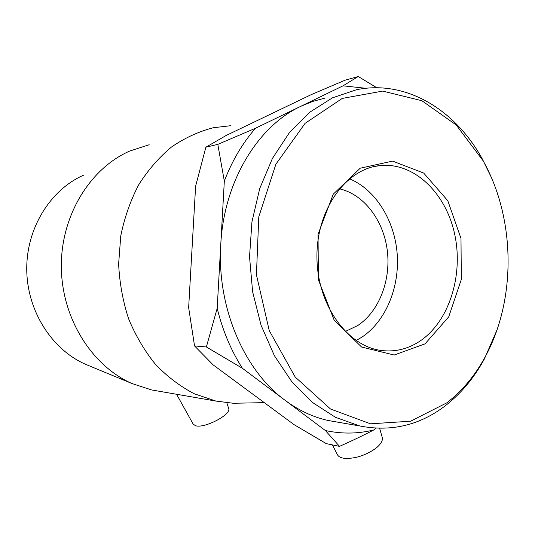 <?xml version="1.0" encoding="UTF-8"?>
<svg xmlns="http://www.w3.org/2000/svg" width="535" height="535" viewBox="0 0 535 535"><rect width="100%" height="100%" fill="white"/><g stroke="black" fill="none" stroke-linecap="round" stroke-linejoin="round"><path stroke-width="0.8" d="M89.392 365.886L85.413 364.241C51.855 349.536 27.125 310.982 26.75 269.653C26.315 228.318 50.283 189.818 83.56 175.186M421.125 340.313C409.121 348.68 396.107 352.104 382.077 350.579C347.817 346.934 317.228 305.284 316.941 257.449C316.292 209.606 346.071 168.545 380.265 165.556C414.003 162.158 445.541 192.774 454.496 233.4C463.644 273.994 449.835 320.044 421.125 340.313M425.058 343.858L448.725 316.827L461.317 279.464L460.989 238.436L447.808 200.739L423.72 173.079L392.623 161.102L360.215 168.211L333.258 194.185L318.037 234.29L318.385 279.798L334.228 320.325L361.6 347.041L394.135 355.019L425.058 343.858M446.825 402.828L410.612 421.205L370.534 423.82L330.516 409.014L295.193 377.028L269.232 330.55L256.432 274.809L258.779 216.862L275.879 164.225L305.097 123.331L342.266 98.413L382.672 91.09L421.881 100.72L456.268 125.036L483.152 160.841C515.66 218.574 516.456 299.921 485.078 357.032C474.973 375.63 462.22 390.898 446.825 402.828M349.482 178.777C375.644 189.657 394.542 220.326 397.164 253.697C399.759 287.074 385.989 320.873 362.208 336.95L356.103 340.554M491.043 176.784L482.389 159.109C455.546 110.036 406.252 79.468 356.557 89.713L332.449 97.838L309.725 112.25L289.395 132.647L272.435 158.4L259.722 188.554L251.938 221.844L249.531 256.793L252.627 291.796L261.06 325.24L274.368 355.648L291.836 381.729L312.567 402.527L335.579 417.38L359.854 425.98C391.219 432.046 419.714 425.298 445.327 405.751C461.043 393.559 474.05 377.978 484.349 359.005L496.848 330.316M325.066 98.065L312.721 101.416L300.616 106.391C257.616 126.42 223.864 181.766 220.768 244.569C216.769 307.237 244.087 370.447 285.028 400.267C298.744 410.445 313.142 417.186 328.222 420.51L337.324 422.082M373.805 429.953C363.532 435.283 352.104 440.753 339.524 446.364L325.367 430.528C341.872 434.079 358.015 433.892 373.805 429.953L376.145 428.214M206.37 346.961L217.183 308.347C222.654 330.53 231.053 350.512 242.395 368.287L206.37 346.961L194.546 345.918L213.164 364.903L294.11 424.67L326.33 443.662L339.524 446.364M217.819 144.376L255.583 128.219C242.576 143.005 232.157 160.64 224.325 181.131L217.819 144.376L205.875 147.205L195.616 186.193L188.648 307.645L194.546 345.918M365.833 88.282L343.035 85.827L358.256 76.498L376.754 87.74M358.256 76.498L344.941 80.25L311.477 94.521L226.044 135.542L205.875 147.205M242.395 368.287L325.367 430.528M224.325 181.131L217.183 308.347M343.035 85.827L255.583 128.219M339.391 188.801C363.813 194.279 383.327 220.066 387.22 249.972C391.152 279.879 379.261 311.256 357.801 325.501L345.262 331.506M332.349 444.893L337.358 454.549C338.207 456.355 340.18 457.559 343.276 458.167C353.742 459.197 364.449 456.021 375.403 448.638C380.525 444.632 382.839 441.014 382.338 437.797L382.157 437.148M228.612 408.285L228.699 408.546C231.414 414.625 204.296 428.756 195.542 425.72L193.162 424.101L176.563 394.262M159.356 391.286L151.579 389.941L132.078 383.568C91.92 366 61.786 318.412 61.331 267.112C60.783 215.806 89.987 168.371 129.798 151.017L149.178 144.744M244.174 403.049L233.307 403.263L215.906 401.069L194.245 393.76C180.241 386.43 167.348 376.667 155.558 364.462C144.664 351.007 135.683 335.799 128.634 318.853C122.876 301.185 119.546 282.895 118.63 263.969L120.756 235.942C124.481 217.645 130.46 200.598 138.692 184.796C148.055 170.023 159.009 157.417 171.541 146.978C184.729 137.963 198.625 131.556 213.224 127.745L230.592 125.718M380.265 165.556L374.306 166.519M483.152 160.841L482.389 159.109M485.078 357.032L484.349 359.005M359.854 425.98L328.222 420.51M228.699 408.546L226.84 402.815M382.338 437.797L379.643 428.334M215.906 401.069L151.579 389.941M85.413 364.241L132.078 383.568M264.283 402.648L233.307 403.263"/></g></svg>
